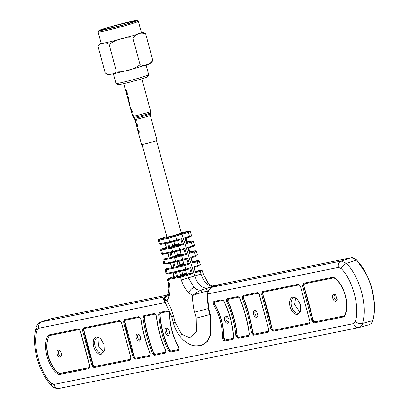 <?xml version="1.0" encoding="UTF-8"?>
<svg xmlns="http://www.w3.org/2000/svg" width="409" height="409" viewBox="0 0 409 409"><rect width="100%" height="100%" fill="white"/><g stroke="black" fill="none" stroke-linecap="round" stroke-linejoin="round"><path stroke-width="0.61" d="M181.356 233.242L170.819 236.371L166.923 237.113L142.122 144.546M173.907 262.251L175.885 261.699M170.589 263.028L171.831 267.665L173.963 267.23L188.222 263.478L186.872 259.132L182.557 260.328M176.979 261.724L178.109 265.937M213.012 286.234L201.044 290.063C198.748 290.472 196.422 289.598 194.06 287.445L188.391 277.839L187.583 275.201L192.46 273.626L191.192 273.192L186.53 274.137L174.454 277.45L173.212 272.813M180.732 275.722L179.602 271.515M178.83 271.392L182.092 270.589M227.793 317.052A2.669 1.549 -106.8 0 0 226.877 316.822A2.669 1.549 -106.8 0 0 226.796 316.842A2.669 1.549 -106.8 0 0 226.044 319.705A2.669 1.549 -106.8 0 0 228.258 321.97A2.669 1.549 -106.8 0 0 228.34 321.949A2.669 1.549 -106.8 0 0 229.05 321.229M228.866 319.214L228.974 321.704L227.701 323.253C226.351 323.299 225.318 322.241 224.602 320.078L224.515 319.715C224.209 317.686 224.623 316.459 225.768 316.045L227.46 316.694L228.866 319.214M222.644 338.003C222.516 326.402 219.561 315.37 213.779 304.915C212.997 303.125 213.12 301.944 214.142 301.382L222.225 299.741L223.948 301.05C229.582 312.737 232.844 324.904 233.728 337.558L232.854 339.393L224.766 341.034C223.565 340.927 222.859 339.915 222.644 338.003A0.803 0.302 0.2 0 0 223.769 338.054L223.974 337.987C223.856 326.157 220.845 314.915 214.94 304.26L214.73 304.322A1.6 0.93 73.2 0 1 214.924 301.975A0.803 0.649 78.5 0 0 214.976 301.965L222.961 300.344M214.142 301.382A0.803 0.649 78.5 0 0 214.924 301.975L223.012 300.334L224.04 301.234M233.728 337.558L233.319 338.417A1.6 0.93 73.2 0 1 233.268 338.432L225.185 340.073A1.6 0.93 73.2 0 1 223.769 338.054A41.958 24.366 -106.8 0 0 214.73 304.322L213.779 304.915M223.974 337.987L225.185 340.073A0.803 0.649 -101.5 0 0 224.766 341.034M215.18 301.903L214.94 304.26M233.35 338.396L225.395 340.007M226.816 301.934C226.213 300.247 226.387 299.168 227.338 298.703L237.972 296.545L239.812 298.125C244.454 309.817 247.665 321.796 249.444 334.071L248.595 336.198L237.961 338.355L235.85 335.656C234.735 324.03 231.724 312.793 226.816 301.934L227.818 301.443A1.6 0.93 73.2 0 1 228.12 299.301L228.12 299.301A0.803 0.649 -101.5 0 1 227.338 298.703M237.972 296.545A0.803 0.649 78.5 0 0 238.754 297.139L228.12 299.301A0.803 0.649 -101.5 0 0 228.166 299.286L238.708 297.149M249.444 334.071L249.061 335.222A1.6 0.93 73.2 0 1 249.015 335.237L238.375 337.394A1.6 0.93 73.2 0 1 236.969 335.595L237.179 335.533C236.049 323.759 232.997 312.374 228.028 301.382L227.818 301.443A63.267 36.738 -106.8 0 1 236.969 335.595L235.85 335.656M237.179 335.533L238.585 337.333L249.096 335.196M228.375 299.224L228.028 301.382M333.892 294.097L335.579 294.751L337.093 299.761L335.82 301.305C334.352 301.321 333.294 300.145 332.64 297.772C332.328 295.743 332.747 294.516 333.892 294.097M335.912 295.104A2.669 1.549 -106.8 0 0 334.997 294.874A2.669 1.549 -106.8 0 0 334.915 294.899A2.669 1.549 -106.8 0 0 334.184 297.829A2.669 1.549 -106.8 0 0 336.377 300.027A2.669 1.549 -106.8 0 0 336.459 300.007A2.669 1.549 -106.8 0 0 337.174 299.281M344.266 316.413L343.637 316.903L313.989 322.926L311.955 320.717L302.66 286.034L303.36 283.273L333.013 277.256L333.826 277.455C344.419 283.728 350.579 306.709 344.266 316.413A0.803 0.573 -150 0 1 344.199 315.825L344.107 315.932A1.6 0.93 73.2 0 1 344.056 315.947L314.403 321.965A1.6 0.93 73.2 0 1 313.049 320.492L303.723 285.697A1.6 0.93 73.2 0 1 304.143 283.866L304.143 283.866A0.803 0.649 78.5 0 0 304.194 283.856L333.749 277.859M313.258 320.431L314.613 321.898L344.138 315.906M304.403 283.795L303.933 285.635M295.61 297.875L294.669 304.628L299.904 312.093M297.343 298.882A8.006 4.647 -106.8 0 0 294.025 297.762A8.006 4.647 -106.8 0 0 293.78 297.824A8.006 4.647 -106.8 0 0 291.525 306.413A8.006 4.647 -106.8 0 0 298.166 313.212A8.006 4.647 -106.8 0 0 298.406 313.151A8.006 4.647 -106.8 0 0 300.789 310.293M300.441 304.69L300.697 310.738L297.609 314.49C294.322 314.613 291.816 312.047 290.083 306.791L289.874 305.906C289.122 300.973 290.139 297.997 292.916 296.985L297.021 298.565L300.441 304.69M309.102 323.918L272.936 331.254L270.881 328.943L261.648 294.47L262.312 291.607L298.478 284.265L300.416 286.131L309.894 321.494L309.102 323.918A0.803 0.649 -101.5 0 1 309.516 322.957L273.355 330.293A1.6 0.93 73.2 0 1 271.985 328.754L262.701 294.102A1.6 0.93 73.2 0 1 263.094 292.2L263.094 292.2A0.803 0.649 78.5 0 0 263.14 292.19L299.209 284.869M309.894 321.494L309.567 322.941A1.6 0.93 73.2 0 1 309.516 322.957M263.35 292.123L262.905 294.035M272.189 328.688L273.56 330.232L309.598 322.916M136.279 338.008C135.829 335.804 136.217 334.455 137.444 333.969L139.137 334.618L140.543 337.139L140.65 339.634L139.377 341.178C138.027 341.213 136.995 340.16 136.279 338.008M139.469 334.976A2.669 1.549 -106.8 0 0 138.554 334.746A2.669 1.549 -106.8 0 0 138.472 334.766A2.669 1.549 -106.8 0 0 137.721 337.629A2.669 1.549 -106.8 0 0 139.934 339.899A2.669 1.549 -106.8 0 0 140.016 339.879A2.669 1.549 -106.8 0 0 140.727 339.158M150.093 353.299L149.479 356.316L135.011 359.25L133.109 357.497L123.574 321.903L124.387 319.598L138.856 316.663L140.936 319.127C142.746 330.769 145.798 342.159 150.093 353.299L149.945 355.339A1.6 0.93 73.2 0 1 149.898 355.355L135.43 358.289A1.6 0.93 73.2 0 1 134.162 357.123A146.78 85.236 73.2 0 1 124.673 321.719A1.6 0.93 73.2 0 1 125.169 320.196L125.169 320.196A0.803 0.649 78.5 0 0 125.22 320.181L139.592 317.266M125.425 320.119L124.883 321.653L134.367 357.057L133.109 357.497M124.883 321.653L123.574 321.903M134.367 357.057L135.64 358.228L149.975 355.314M166.376 328.095L168.068 328.749L169.367 330.907L169.582 333.759L168.309 335.303C165.619 336.065 163.574 328.453 166.376 328.095M168.401 329.102A2.669 1.549 -106.8 0 0 167.486 328.877A2.669 1.549 -106.8 0 0 167.404 328.897A2.669 1.549 -106.8 0 0 166.673 331.827A2.669 1.549 -106.8 0 0 168.866 334.025A2.669 1.549 -106.8 0 0 168.948 334.005A2.669 1.549 -106.8 0 0 169.663 333.279M178.641 346.934C179.418 348.724 179.295 349.905 178.273 350.467L170.19 352.108L168.472 350.804C162.833 339.117 159.571 326.944 158.687 314.291L159.561 312.461L167.649 310.82C168.851 310.922 169.556 311.934 169.771 313.846C169.899 325.452 172.854 336.479 178.641 346.934L178.569 347.144C179.045 348.739 179.101 349.526 178.738 349.496A1.6 0.93 73.2 0 1 178.687 349.511L178.748 349.49M178.273 350.467A0.803 0.649 -101.5 0 1 178.687 349.511L170.604 351.147A1.6 0.93 73.2 0 1 169.459 350.278A57.93 33.64 73.2 0 1 159.812 314.265A1.6 0.93 73.2 0 1 160.343 313.054A1.6 0.93 73.2 0 1 160.348 313.054A0.803 0.649 78.5 0 0 160.394 313.043L168.38 311.423M160.604 312.982L160.016 314.204C160.89 326.679 164.106 338.683 169.669 350.216L168.472 350.804M160.016 314.204L158.687 314.291M169.669 350.216L170.814 351.086L178.769 349.47M165.078 353.146L154.444 355.303L152.603 353.724C147.966 342.031 144.755 330.053 142.971 317.783L143.82 315.656L154.454 313.493L156.565 316.193C157.68 327.819 160.691 339.061 165.599 349.915C166.202 351.607 166.028 352.681 165.078 353.146A0.803 0.649 -101.5 0 1 165.497 352.185L154.863 354.347A1.6 0.93 73.2 0 1 153.636 353.289A92.388 53.651 73.2 0 1 144.086 317.655A1.6 0.93 73.2 0 1 144.602 316.249L144.602 316.249A0.803 0.649 78.5 0 0 144.648 316.239L155.19 314.097M165.599 349.915L165.497 350.058C165.839 351.541 165.855 352.246 165.543 352.175A1.6 0.93 73.2 0 1 165.497 352.185M144.858 316.177L144.295 317.594L142.971 317.783M144.295 317.594C146.059 329.756 149.239 341.638 153.84 353.228L152.603 353.724M153.84 353.228L155.067 354.281L165.579 352.149M57.091 354.076C56.641 351.873 57.03 350.528 58.257 350.043L59.949 350.692L61.355 353.212L61.462 355.702L60.189 357.251C58.84 357.287 57.807 356.229 57.091 354.076M60.281 351.05A2.669 1.549 -106.8 0 0 59.366 350.82A2.669 1.549 -106.8 0 0 59.285 350.84A2.669 1.549 -106.8 0 0 58.533 353.703A2.669 1.549 -106.8 0 0 60.747 355.968A2.669 1.549 -106.8 0 0 60.829 355.948A2.669 1.549 -106.8 0 0 61.539 355.227M49.816 335.467L49.187 335.855A1.6 0.93 73.2 0 1 49.561 335.538L49.561 335.538A0.803 0.649 -101.5 0 1 48.778 334.945L78.431 328.928L80.461 331.132L89.755 365.815L89.055 368.575L59.402 374.598L58.589 374.399C47.996 368.12 41.836 345.145 48.15 335.436L48.778 334.945M78.431 328.928A0.803 0.649 78.5 0 0 79.213 329.521L49.561 335.538A0.803 0.649 -101.5 0 0 49.607 335.528L79.162 329.531M89.755 365.815L89.52 367.604A1.6 0.93 73.2 0 1 89.469 367.619L59.816 373.637A1.6 0.93 73.2 0 1 59.274 373.504A22.935 13.318 73.2 0 1 49.187 335.855A0.803 0.573 30 0 1 48.15 335.436M49.397 335.794C43.303 345.17 49.249 367.374 59.484 373.437L89.551 367.579M59.484 373.437L59.274 373.504A0.803 0.537 -56.7 0 0 58.589 374.399M93.641 346.658C92.546 341.305 93.487 338.038 96.473 336.858L100.578 338.437L103.993 344.557L104.254 350.61L101.161 354.363C97.889 354.455 95.384 351.883 93.641 346.658M100.9 338.759A8.006 4.647 -106.8 0 0 97.577 337.635A8.006 4.647 -106.8 0 0 97.337 337.696A8.006 4.647 -106.8 0 0 95.082 346.285A8.006 4.647 -106.8 0 0 101.718 353.085A8.006 4.647 -106.8 0 0 101.964 353.023A8.006 4.647 -106.8 0 0 104.341 350.16M99.167 337.747L98.641 346.05L103.457 351.965M130.103 360.247L93.942 367.584L91.999 365.718L82.521 330.354L83.313 327.936L119.479 320.595L121.534 322.911L130.773 357.379L130.103 360.247A0.803 0.649 -101.5 0 1 130.522 359.286L94.356 366.628A1.6 0.93 73.2 0 1 93.063 365.38A243.917 141.642 73.2 0 1 83.62 330.135A1.6 0.93 73.2 0 1 84.096 328.529L84.096 328.529A0.803 0.649 78.5 0 0 84.147 328.519L120.215 321.198M130.773 357.379L130.568 359.271A1.6 0.93 73.2 0 1 130.522 359.286M84.356 328.458L83.825 330.068L93.272 365.319L91.999 365.718M83.825 330.068L82.521 330.354M93.272 365.319L94.566 366.561L130.604 359.25M254.705 310.17L256.392 310.82L257.905 315.835L256.632 317.379C255.165 317.394 254.107 316.213 253.452 313.841C253.14 311.811 253.56 310.589 254.705 310.17M256.724 311.177A2.669 1.549 -106.8 0 0 255.809 310.947A2.669 1.549 -106.8 0 0 255.727 310.968A2.669 1.549 -106.8 0 0 254.996 313.902A2.669 1.549 -106.8 0 0 257.189 316.096A2.669 1.549 -106.8 0 0 257.271 316.075A2.669 1.549 -106.8 0 0 257.987 315.354M242.322 298.55L242.936 295.538L257.404 292.599L259.306 294.352L268.846 329.951L268.028 332.251L253.56 335.191L251.479 332.721C249.669 321.08 246.617 309.69 242.322 298.55L243.36 298.13A1.6 0.93 73.2 0 1 243.718 296.131L243.718 296.131A0.803 0.649 -101.5 0 1 242.936 295.538M257.404 292.599A0.803 0.649 78.5 0 0 258.186 293.197L243.718 296.131A0.803 0.649 -101.5 0 0 243.769 296.121L258.135 293.202M268.846 329.951L268.493 331.28A1.6 0.93 73.2 0 1 268.442 331.29L253.979 334.23A1.6 0.93 73.2 0 1 252.588 332.583L252.798 332.522C250.968 320.784 247.89 309.296 243.565 298.069L243.36 298.13A97.72 56.749 -106.8 0 1 252.588 332.583L251.479 332.721M252.798 332.522L254.183 334.163L268.524 331.254M243.974 296.06L243.565 298.069M201.039 290.063L220.65 284.27L351.52 257.696L356.852 260.288C370.564 274.485 378.028 302.721 372.906 320.227L372.819 320.579C377.962 302.594 370.355 274.209 356.602 260.058L356.852 260.288L356.602 260.058L346.495 263.365C360.104 277.445 367.63 305.538 362.579 323.407C362.216 325.395 361.035 326.771 359.03 327.532L359.03 327.532C356.444 327.941 354.618 326.638 353.55 323.626L53.927 384.44C54.995 387.451 56.815 388.754 59.392 388.351M351.52 257.696L351.914 258.023L351.52 257.696L212.159 285.988M359.368 327.445L369.506 324.634L371.444 323.366L372.906 320.227M51.35 318.637L167.598 295.032L51.156 318.693M206.09 288.667L207.47 291.075L208.564 290.748L207.399 294.02L208.708 308.458L208.293 308.585L206.99 294.091L196.928 293.974L196.519 292.45L201.075 290.068L201.642 292.486L192.567 295.508L188.938 292.931C189.802 290.318 191.509 288.488 194.06 287.445M196.519 292.45L192.567 295.508C192.112 297.379 193.513 309.659 194.602 312.144L208.293 308.585L209.889 314.547L210.502 334.398L207.133 341.469L201.831 345.186C193.728 346.643 190.983 345.825 183.656 340.329C178.344 335.099 174.888 329.194 173.293 322.614L175.185 322.379L181.652 334.317L190.461 337.977L196.484 331.31L196.208 318.136L210.303 314.419L210.937 334.194L207.414 341.51L202.046 345.119M208.564 290.748L211.121 287.43L341.193 261.029L351.244 257.767M220.65 284.27L211.121 287.43M206.99 294.091L207.47 291.075L201.642 292.486M208.708 308.458L210.303 314.419M190.645 267.829L185.742 269.188L185.492 270.052L182.286 270.891L181.959 270.15L190.671 267.772L189.842 268.846L191.172 273.197L186.933 274.572L187.583 275.201L180.481 277.174L167.516 279.633M182.353 274.25L186.289 273.238L182.368 274.245L182.107 275.063L186.478 273.943M180.522 274.945L182.726 274.495L181.79 271.014M181.703 270.681L181.586 270.242M178.048 265.707L183.861 264.168M183.375 263.539L180.021 264.413L179.899 265.482M177.9 265.16L183.759 263.79M174.878 261.402L175.001 261.944M179.162 261.213L180.103 264.715M188.411 248.048L189.638 251.924L189.398 252.026M186.397 242.205L186.979 241.985M165.343 243.462L166.586 248.094L178.667 244.781L182.261 244.055L178.022 245.431L182.281 244.05L180.916 239.71L176.601 240.911L176.831 240.047L181.76 238.631L183.549 244.485L182.281 244.05M171.734 242.143L172.864 246.371M166.852 236.658L158.748 239.219L158.344 240.124L159.203 243.861L160.988 244.347L176.601 240.911L180.896 239.715L181.734 238.687M167.966 253.243L169.208 257.88L181.289 254.567L185.231 253.769L180.993 255.144L185.251 253.764L183.866 249.429L173.426 252.138L162.874 254.137M174.357 251.934L175.487 256.152M172.935 252.005L176.161 251.187M183.549 244.485L171.57 248.038L171.979 247.077L162.066 249.091L161.662 250.047L160.696 250.073M162.506 254.27L161.54 253.662L162.48 253.606L163.298 254.188L173.462 252.128L172.644 251.54L184.73 248.345L183.886 249.424L176.345 251.463L176.018 250.722M188.58 247.992L192.204 246.806L192.414 245.906L194.372 245.18L193.835 246.182L188.201 248.12M191.172 257.834L195.144 256.53L195.395 255.666L194.265 251.964L189.449 253.309L188.063 248.166M189.449 253.309L189.393 252.511L195.318 250.799L189.776 251.847L194.592 250.87M194.142 267.547L198.114 266.244L198.355 265.334L197.235 261.678L192.419 263.023L191.029 257.88M192.419 263.023L192.378 262.22L198.288 260.513L192.399 261.632M193.999 267.593L195.517 272.041L195.39 272.737L193.999 267.593M200.533 270.293L195.308 271.356L200.497 270.303L202.266 270.732L195.39 272.737M213.518 286.295C207.849 286.3 203.677 282.21 201.013 274.03L200.206 271.392L199.556 270.758L195.349 271.934M207.358 288.161C201.576 288.176 197.383 284.091 194.781 275.917L202.143 273.723M185.185 238.253L186.606 242.905L186.484 243.611L184.689 237.731L189.469 236.279L189.224 237.194L190.901 236.612L191.509 235.558L191.095 236.535L185.231 238.406M184.689 237.731L185.093 238.452M191.448 235.61L189.469 236.279L188.298 232.445L168.554 238.156L168.968 237.194L181.407 233.708L182.066 234.337L194.781 275.917L181.345 280.001L180.481 277.174L180.89 276.218L168.886 278.657L168.477 279.613L169.142 282.476C170.359 287.972 170.282 292.808 168.902 297L166.964 300.722L164.433 298.974L164.837 297.42L165.855 297.128M186.53 274.137L185.441 270.068M189.842 268.846L185.528 270.042M184.73 248.345L186.519 254.199L181.642 255.778L182.762 259.429L182.521 260.339L176.432 261.842L175.614 261.254L187.7 258.059L189.49 263.912L188.222 263.478M159.265 243.805L169.674 241.826L181.76 238.631M177.491 240.405L178.667 244.781M158.958 239.132L159.766 239.066L159.346 240.027L158.39 240.073M175.037 235.62L175.676 236.259L176.831 240.047M188.518 231.295L181.228 232.772L188.564 231.284L190.338 231.724L188.298 232.445L187.634 231.816L189.326 231.228L188.61 231.274M173.912 241.617L174.858 245.144L172.659 245.589M191.581 240.988L187.107 241.893L191.535 240.998L193.309 241.438L186.484 243.611M194.372 245.18L193.309 241.438M175.277 255.374L177.48 254.93L176.54 251.417M177.409 254.654L177.787 254.546M181.095 253.682L177.808 254.541L181.1 253.682M177.48 254.93L181.136 254.004M194.52 250.886L196.269 251.341L194.265 251.964L193.615 251.331M190.63 257.174L197.404 254.838L196.806 255.896L197.343 254.894M197.486 260.599L199.239 261.054L197.235 261.678L196.586 261.044M193.6 266.888L200.374 264.551L199.776 265.61L200.313 264.608M182.726 274.495L186.381 273.575M168.902 297L168.017 294.01C166.325 296.934 165.522 298.003 165.619 297.22L165.129 297.348M164.193 300.073L164.658 301.244L164.019 300.37C163.513 299.403 163.493 298.621 163.968 298.038L166.197 296.914L164.658 297.481M164.433 298.974L164.377 300.595L166.964 300.722C171.259 308.698 170.732 307.456 173.59 316.408L175.185 322.379M51.197 318.677L41.171 321.949C40.302 321.31 35.511 326.515 36.079 327.691C31.176 345.452 38.262 371.766 51.529 385.646L51.278 383.269C39.852 372.548 32.285 344.306 37.081 330.293L36.094 327.629M341.137 268.58L338.488 267.414A5.337 4.341 -101.5 0 1 341.193 261.029L346.495 263.365C343.933 264.393 342.144 266.131 341.137 268.58C352.563 279.301 360.135 307.548 355.329 321.561L353.55 323.626M173.033 272.849L173.856 276.714M174.086 276.663L169.689 278.079M167.056 273.984L166.085 273.37L167.025 273.314L167.843 273.902L167.056 273.984L167.424 273.846M167.414 268.222L165.798 268.846L166.611 268.8L166.207 269.756L165.241 269.782M163.815 263.519L164.75 263.457L165.573 264.045L176.361 261.857M163.283 259.107L162.925 259.986L163.753 263.57L165.497 264.061M164.781 264.127L170.635 262.43L174.771 261.591L173.851 262.036M174.873 261.98L174.771 261.591M167.808 273.907L179.403 271.556L167.808 273.907M187.813 269.413L179.403 271.556L178.585 270.968L181.959 270.15M189.49 263.912L180.798 266.622L180.722 265.814L183.963 264.858L184.612 265.487L185.742 269.188M180.798 266.622L177.511 267.466L177.92 266.504L166.611 268.8M182.813 260.262L183.907 264.352M187.7 258.059L186.872 259.132M176.432 261.842L179.311 261.177L178.989 260.436M174.95 256.791L180.993 255.144L181.642 255.778L177.828 256.908L174.541 257.752L174.95 256.791L164.341 258.948L163.932 259.904L162.971 259.925M164.75 263.457L175.614 261.254L174.541 257.752L163.932 259.904L164.75 263.457M186.519 254.199L185.251 253.764M180.113 250.19L181.289 254.567M178.503 244.168L174.858 245.144M136.315 124.934L137.173 127.076L137.49 125.077L136.069 123.201L137.138 125.108L137.01 126.524L136.12 124.203M136.494 125.814L136.299 125.093M136.069 123.201L137.547 125.062L137.214 127.061M134.847 119.464L135.9 122.322L136.274 120.307L135.839 119.418L134.541 118.518L135.865 120.358L135.737 121.77L135.103 120.599M135.042 120.18L135.221 121.059M135.9 122.322L136.217 120.323M135.839 119.418A8.057 0.353 165 0 1 135.481 119.479A8.006 0.353 165 0 1 134.858 119.5L134.172 118.313A8.364 0.368 165 0 0 142.634 116.417A8.364 0.368 165 0 0 150.323 113.988L150.323 115.358L157.036 140.415A8.006 0.353 165 0 1 149.674 142.751A8.006 0.353 165 0 1 141.57 144.561L138.549 133.487M133.4 117.352L132.843 116.805L133.82 117.46L133.467 115.834L132.409 114.101L133.523 115.819L133.881 117.419L133.523 117.46M132.496 114.709L133.17 115.849L133.314 117.086L132.695 116.284L132.501 114.673M132.363 115.021L131.775 113.15M131.764 112.639L131.514 112.066L132.03 112.93L132.194 111.079L131.136 109.346L132.25 111.064L132.071 112.915M131.565 112.051L131.8 113.191M131.09 110.266L129.622 105.128L130.052 103.165L128.615 101.366L128.068 99.315M129.356 104.106L128.922 102.49M123.866 83.625L125.246 88.779L127.138 91.979L127.368 94.837L127.097 94.377M125.41 89.346L126.274 92.623A9.341 0.409 -15 0 0 126.315 92.644L126.913 94.878M126.754 94.285L126.816 94.653M127.991 98.917L127.843 98.462M127.526 96.636L127.674 96.273L128.671 97.705L128.656 99.423L128.395 98.937M127.833 96.826L128.14 99.469M133.431 117.286L132.899 116.044M134.858 119.5L135.788 121.754M134.622 118.528L135.9 119.402L136.274 120.307M133.441 117.465A8.983 0.394 165 0 1 133.324 117.455L133.677 117.782L133.324 117.455M135.277 121.059L135.185 120.691M138.809 133.165L138.344 131.105M136.764 126.611L137.813 130.537A8.006 0.353 -15 0 0 138.891 130.43L139.213 131.637L139.045 133.712M138.554 133.017L138.804 134.152M136.55 125.808L136.458 125.445M135.491 121.862L137.061 126.509M132.352 114.116L132.311 115.036L131.949 113.789M132.107 114.382L131.897 113.758M132.046 114.31L133.129 117.25M133.615 117.797L133.283 117.49A9.029 0.399 165 0 1 133.257 117.48L133.063 117.26M132.843 116.059L133.37 117.301M128.932 102.506L129.356 104.09M138.753 134.167L138.503 133.032L139.004 133.728L139.152 131.652L138.83 130.445A8.057 0.353 165 0 1 137.761 130.553A8.057 0.353 165 0 1 137.802 130.497M138.288 131.115L138.753 133.14M138.032 131.131A8.057 0.353 -15 0 0 138.651 131.059L138.85 133.17L138.032 131.131M137.761 130.553L137.91 131.105A8.057 0.353 -15 0 0 137.945 131.125L138.605 133.61M138.165 131.125L138.615 132.971M130.946 110.021L130.839 109.551M130.834 109.627L130.67 109.039M131.744 113.206L131.565 112.567M131.079 109.361L131.033 110.282L130.624 109.004M131.228 109.919L131.897 111.095L131.887 112.373L131.228 109.919M130.773 109.556L131.596 112.649M127.311 96.488L127.143 95.813M128.104 99.448L127.951 98.855M128.089 99.484L127.777 96.841L128.605 99.438L128.615 97.72L127.623 96.284L127.859 98.743M132.219 114.776L132.112 114.305M132.751 116.115L133.211 117.311L132.864 116.856M129.735 105.527L129.996 103.18L128.482 100.87M128.789 102.173L129.525 103.288L129.377 104.382L128.789 102.173M133.252 116.217A9.341 0.409 165 0 1 132.746 116.268L132.552 114.658M131.279 109.903L131.943 112.357M127.046 94.392L127.317 94.852L127.081 91.994L125.231 88.773L126.785 92.025L127.046 94.392M126.836 94.591L126.862 94.883M126.892 95.133L126.263 92.654A9.392 0.414 165 0 1 126.223 92.638L126.754 94.622M125.589 90.057L125.374 89.464M148.692 74.801L147.557 76.754A15.343 0.675 165 0 1 136.059 80.486A15.343 0.675 165 0 1 119.622 84.525A15.343 0.675 165 0 1 117.95 84.689L115.992 83.559A16.943 0.746 -15 0 0 117.838 83.38A16.943 0.746 -15 0 0 135.993 78.922A16.943 0.746 -15 0 0 148.692 74.801A16.943 0.746 -15 0 0 148.697 74.765L146.079 64.99M113.349 73.758L115.967 83.533A16.943 0.746 -15 0 0 115.992 83.559M143.83 32.582L145.66 33.794C140.584 32.086 136.34 33.533 132.94 38.149C124.178 37.091 116.248 39.198 109.147 44.463C107.214 42.93 105.179 42.546 103.042 43.318C100.721 43.339 99.065 44.371 98.083 46.427L105.205 73.007L107.035 74.218L111.304 74.152C113.63 74.131 115.287 73.093 116.268 71.038C125.031 72.096 132.961 69.99 140.057 64.724C145.139 66.437 149.382 64.985 152.782 60.374L152.644 60.829C150.175 63.881 153.298 62.091 145.783 65.087C137.414 67.879 117.807 73.053 111.401 74.136C108.866 74.55 107.409 74.576 107.035 74.223M145.66 33.794L152.782 60.374M132.94 38.149L140.057 64.724M109.147 44.463L116.268 71.038M101.141 43.16L99.08 44.576L98.083 46.427M137.025 20.45L138.329 21.202A20.813 0.915 165 0 1 138.36 21.237L141.396 32.567A20.813 0.915 165 0 1 126.223 37.551A20.813 0.915 165 0 1 103.492 43.15A20.813 0.915 165 0 1 101.192 43.339L98.155 32.009A20.813 0.915 165 0 1 98.165 31.963L98.917 30.66A19.744 0.869 -15 0 0 101.095 30.527A19.744 0.869 -15 0 0 123.063 25.102A19.744 0.869 -15 0 0 137.025 20.45A19.744 0.869 -15 0 0 134.868 20.66A19.744 0.869 -15 0 0 113.717 25.854A19.744 0.869 -15 0 0 98.917 30.66M138.36 21.237A20.813 0.915 165 0 1 123.186 26.222A20.813 0.915 165 0 1 100.456 31.825A20.813 0.915 165 0 1 98.155 32.009M103.375 29.862L122.025 25.266L131.054 22.572L134.474 21.171L132.588 21.324L113.937 25.92L104.908 28.615L101.488 30.01L103.375 29.862M172.721 262.593L173.963 267.23M173.815 262.374L175.042 266.939M176.586 277.016L175.343 272.379M177.659 276.719L176.437 272.159M222.225 299.741A0.803 0.649 78.5 0 0 223.012 300.334M223.948 301.05L223.851 301.213C229.444 312.803 232.68 324.874 233.554 337.42M233.268 338.432A0.803 0.649 78.5 0 0 232.854 339.393M237.961 338.355A0.803 0.649 -101.5 0 1 238.375 337.394M248.595 336.198A0.803 0.649 -101.5 0 1 249.015 335.237M344.056 315.947A0.803 0.649 78.5 0 0 343.637 316.903M313.989 322.926A0.803 0.649 -101.5 0 1 314.403 321.965M311.955 320.717L313.049 320.492A249.255 144.745 -106.8 0 0 303.723 285.697L302.66 286.034M333.013 277.256A0.803 0.649 78.5 0 0 333.795 277.849L334.01 277.936A0.803 0.537 123.3 0 1 333.826 277.455M303.36 283.273A0.803 0.649 78.5 0 0 304.148 283.866L333.795 277.849M300.421 286.147L309.874 321.397M272.936 331.254A0.803 0.649 -101.5 0 1 273.355 330.293M270.881 328.943L271.985 328.754A152.112 88.334 -106.8 0 0 262.701 294.102L261.648 294.47M262.312 291.607A0.803 0.649 78.5 0 0 263.094 292.2L299.26 284.858L300.416 286.131M298.478 284.265A0.803 0.649 78.5 0 0 299.26 284.858M149.898 355.355A0.803 0.649 78.5 0 0 149.479 356.316M135.011 359.25A0.803 0.649 -101.5 0 1 135.43 358.289M138.856 316.663A0.803 0.649 78.5 0 0 139.638 317.256C139.735 316.929 140.113 317.532 140.768 319.061L140.906 318.948M140.936 319.127L140.768 319.061C142.588 330.763 145.655 342.205 149.97 353.402M124.387 319.598A0.803 0.649 78.5 0 0 125.169 320.196L139.638 317.256M167.649 310.82A0.803 0.649 78.5 0 0 168.431 311.413C168.559 310.958 168.948 311.704 169.597 313.657C169.715 325.406 172.7 336.566 178.569 347.144L178.769 347.19M170.19 352.108A0.803 0.649 -101.5 0 1 170.604 351.147M159.561 312.461A0.803 0.649 78.5 0 0 160.348 313.054L168.431 311.413M156.535 315.937L156.391 316.08C157.516 327.793 160.553 339.122 165.497 350.058L165.671 350.073M154.444 355.303A0.803 0.649 -101.5 0 1 154.863 354.347M143.82 315.656A0.803 0.649 78.5 0 0 144.602 316.249L155.236 314.092C155.313 313.662 155.696 314.322 156.391 316.08L156.565 316.193M154.454 313.493A0.803 0.649 78.5 0 0 155.236 314.092M59.402 374.598A0.803 0.649 -101.5 0 1 59.816 373.637M89.055 368.575A0.803 0.649 -101.5 0 1 89.469 367.619M121.509 322.783L130.788 357.425M93.942 367.584A0.803 0.649 -101.5 0 1 94.356 366.628M83.313 327.936A0.803 0.649 78.5 0 0 84.101 328.529L120.261 321.193L121.534 322.911M119.479 320.595A0.803 0.649 78.5 0 0 120.261 321.193M253.56 335.191A0.803 0.649 -101.5 0 1 253.979 334.23M268.028 332.251A0.803 0.649 -101.5 0 1 268.442 331.29M258.186 293.197L259.173 294.429L268.82 329.812M355.329 321.561C357.466 323.314 359.884 323.933 362.579 323.407L372.819 320.579M196.208 318.136L194.602 312.144M168.886 278.657L167.828 278.815L167.47 279.695L168.099 282.42A5.337 0.496 -13 0 0 169.142 282.476M180.66 275.467L182.107 275.063L182.174 275.354M192.394 261.627L197.562 260.584M180.062 264.403L183.37 263.539L183.682 264.214M186.811 242.082L185.783 238.242M170.492 242.414L169.674 241.826L168.554 238.156L159.346 240.027L160.205 243.749L161.028 244.337L170.42 242.43M167.475 243.028L168.718 247.665M168.574 242.803L169.796 247.368M171.197 252.588L172.419 257.154M170.098 252.813L171.34 257.445M162.869 248.514L166.248 247.409M162.066 249.091L161.008 249.25L160.65 250.134L161.478 253.718M161.253 249.132L162.93 248.493M161.662 250.047L162.48 253.606L172.644 251.54L171.57 248.038L161.662 250.047M187.659 247.46L192.414 245.906L191.269 242.159L190.604 241.53L186.56 242.757M200.456 270.308L201.259 270.226L202.21 270.768M201.259 270.226L199.556 270.758M213.084 286.244C212.522 286.663 210.783 285.436 207.864 282.573L203.084 273.416L202.266 270.732M183.769 276.336L183.692 275.528L180.89 276.218M186.933 274.572L183.692 275.528M190.671 267.772L192.46 273.626M171.979 247.077L178.022 245.431L178.672 246.065L179.791 249.715L179.551 250.625M174.781 246.387L174.858 247.194M158.748 239.219L160.645 238.544M160.594 238.559L166.826 236.668M173.048 241.008L173.375 241.75L176.581 240.911M173.37 241.75L170.456 242.425M159.766 239.066L168.968 237.194M171.77 236.53L171.836 237.343M181.407 233.708L187.634 231.816M189.326 231.228L190.287 231.77M191.489 241.008L192.296 240.942L193.258 241.484M192.296 240.942L190.604 241.53M194.433 245.124L194.065 246.08L192.204 246.806M177.823 254.536L177.562 255.354L181.412 254.357M175.43 255.947L177.562 255.354L177.618 255.605M195.318 250.799L196.269 251.341M198.288 260.513L199.239 261.054M185.957 274.066L185.65 273.391M164.658 301.244L171.698 316.648L173.59 316.408M51.514 318.601L41.575 321.842A5.337 4.341 78.5 0 0 38.865 328.228L37.081 330.293M165.522 302.517L38.865 328.228M41.186 321.944L166.693 296.448M51.278 383.269L53.927 384.44M338.488 267.414L207.399 294.02M188.938 292.931C185.579 289.705 183.048 285.395 181.345 280.001M168.073 278.698L169.75 278.059M167.828 278.815L173.876 276.704M166.207 269.756L167.025 273.314L178.585 270.968L177.511 267.466L166.207 269.756M166.468 263.601L165.809 262.921M167.475 268.202L165.798 268.846M180.722 265.814L177.92 266.504M184.842 259.7L182.521 260.339M177.751 256.1L177.828 256.908M164.341 258.948L163.528 258.989M172.808 246.146L175.267 245.41L175.343 245.727M174.771 244.817L175.517 244.592L174.771 244.817M175.236 245.037L175.267 245.41L178.585 244.49M141.903 78.794L150.645 111.401A9.341 0.409 165 0 1 142.056 114.131A9.341 0.409 165 0 1 133.6 116.161M150.645 111.401L150.64 112.792A8.983 0.394 165 0 1 142.383 115.404A8.983 0.394 165 0 1 133.881 117.419M150.323 115.358A8.006 0.353 165 0 1 142.961 117.695A8.006 0.353 165 0 1 135.9 119.402M133.544 116.176A9.392 0.414 165 0 1 133.252 116.222M133.82 117.46A9.029 0.399 165 0 1 133.498 117.495M133.487 117.705L133.257 117.48A9.029 0.399 165 0 1 133.334 117.388M145.911 65.031A20.813 0.915 165 0 1 112.455 73.922M181.356 233.248L156.555 140.676M139.004 132.92L138.513 131.079M170.441 263.059L171.678 267.675M173.063 272.844L174.3 277.466M238.754 297.139L239.689 298.233C244.311 309.869 247.501 321.786 249.275 333.995M344.199 315.825C350.303 306.678 344.225 283.846 334.01 277.936M79.213 329.521L80.302 331.121L89.617 365.866M351.561 257.69C351.786 256.99 353.529 257.777 356.786 260.047L366.904 275.068L371.127 285.712L374.393 302.834L374.276 313.171L373.003 320.39L371.576 323.284M202.261 345.058L201.847 345.181M192.409 261.683L191.361 257.772M189.791 251.903L188.728 247.946M187.128 241.964L186.105 238.145M166.437 248.11L165.2 243.488M169.06 257.895L167.823 253.273M166.248 247.404L161.008 249.25M189.577 252.614L188.155 247.972M192.547 262.327L191.126 257.685M194.52 267.42L198.145 266.233M186.299 238.084L189.249 237.189M190.338 231.724L191.509 235.558M196.325 251.305L197.404 254.838M195.175 256.52L191.55 257.706M199.295 261.019L200.374 264.551M168.099 282.42L168.82 288.826L168.017 294.005M171.698 316.648L173.293 322.614M358.785 327.594L59.147 388.412C58.405 389.475 52.516 387.384 51.534 385.651L51.534 385.651M172.889 272.88L173.779 276.74M165.553 268.958L165.195 269.843L166.023 273.427M182.542 260.334L179.311 261.177M126.954 95.154L127.588 97.526M150.323 113.988L150.64 112.792M134.172 118.313L133.544 117.69M128.564 101.381L129.571 105.144M126.764 94.663L126.902 95.164M143.83 32.577L141.35 32.388"/></g></svg>
